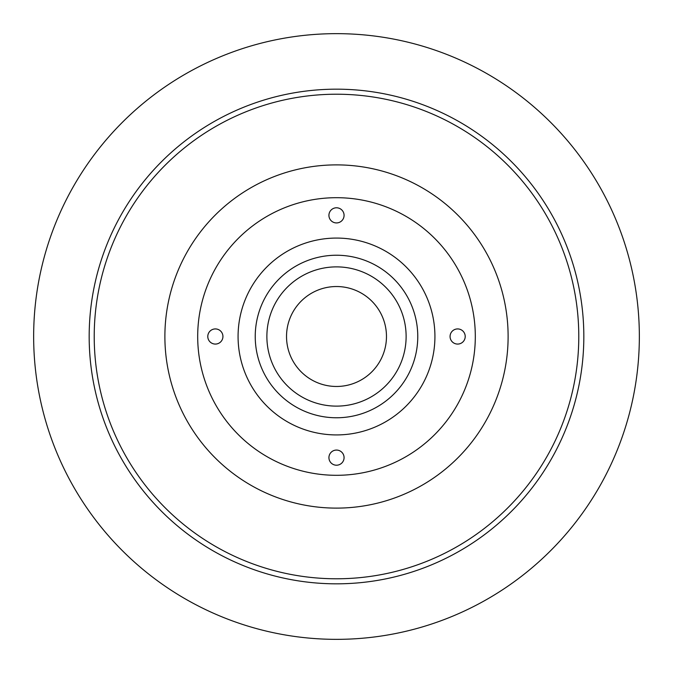 <?xml version="1.0" encoding="UTF-8"?>
<svg xmlns="http://www.w3.org/2000/svg" width="673" height="673" viewBox="0 0 673 673"><rect width="100%" height="100%" fill="white"/><g stroke="black" fill="none" stroke-linecap="round" stroke-linejoin="round"><path stroke-width="1.01" d="M33.65 336.5A302.85 302.85 0 0 1 336.5 33.65A302.85 302.85 0 0 1 639.35 336.5A302.85 302.85 0 0 1 336.5 639.35A302.85 302.85 0 0 1 33.65 336.5M406.122 336.5A69.622 69.622 0 0 1 336.5 406.122A69.622 69.622 0 0 1 266.878 336.5A69.622 69.622 0 0 1 336.5 266.878A69.622 69.622 0 0 1 406.122 336.5A69.622 69.622 0 0 1 336.5 406.122A69.622 69.622 0 0 1 266.878 336.5A69.622 69.622 0 0 1 336.5 266.878A69.622 69.622 0 0 1 406.122 336.5M286.53 336.5A49.97 49.97 0 0 0 336.5 386.47A49.97 49.97 0 0 0 386.47 336.5A49.97 49.97 0 0 0 336.5 286.53A49.97 49.97 0 0 0 286.53 336.5M89.172 336.5A247.328 247.328 0 0 1 336.5 89.172A247.328 247.328 0 0 1 583.827 336.5A247.328 247.328 0 0 1 336.5 583.827A247.328 247.328 0 0 1 89.172 336.5M417.765 336.5A81.265 81.265 0 0 1 336.5 417.765A81.265 81.265 0 0 1 255.235 336.5A81.265 81.265 0 0 1 336.5 255.235A81.265 81.265 0 0 1 417.765 336.5M94.22 336.5A242.28 242.28 0 0 1 336.5 94.22A242.28 242.28 0 0 1 578.78 336.5A242.28 242.28 0 0 1 336.5 578.78A242.28 242.28 0 0 1 94.22 336.5M238.074 336.5A98.426 98.426 0 0 1 336.5 238.074A98.426 98.426 0 0 1 434.926 336.5A98.426 98.426 0 0 1 336.5 434.926A98.426 98.426 0 0 1 238.074 336.5M197.694 336.5A138.806 138.806 0 0 1 336.5 197.694A138.806 138.806 0 0 1 475.306 336.5A138.806 138.806 0 0 1 336.5 475.306A138.806 138.806 0 0 1 197.694 336.5M328.929 215.36A7.571 7.571 0 0 0 336.5 222.931A7.571 7.571 0 0 0 344.071 215.36A7.571 7.571 0 0 0 336.5 207.789A7.571 7.571 0 0 0 328.929 215.36M450.069 336.5A7.571 7.571 0 0 0 457.64 344.071A7.571 7.571 0 0 0 465.211 336.5A7.571 7.571 0 0 0 457.64 328.929A7.571 7.571 0 0 0 450.069 336.5M328.929 457.64A7.571 7.571 0 0 0 336.5 465.211A7.571 7.571 0 0 0 344.071 457.64A7.571 7.571 0 0 0 336.5 450.069A7.571 7.571 0 0 0 328.929 457.64M207.789 336.5A7.571 7.571 0 0 0 215.36 344.071A7.571 7.571 0 0 0 222.931 336.5A7.571 7.571 0 0 0 215.36 328.929A7.571 7.571 0 0 0 207.789 336.5M164.885 336.5A171.615 171.615 0 0 1 336.5 164.885A171.615 171.615 0 0 1 508.115 336.5A171.615 171.615 0 0 1 336.5 508.115A171.615 171.615 0 0 1 164.885 336.5"/></g></svg>

